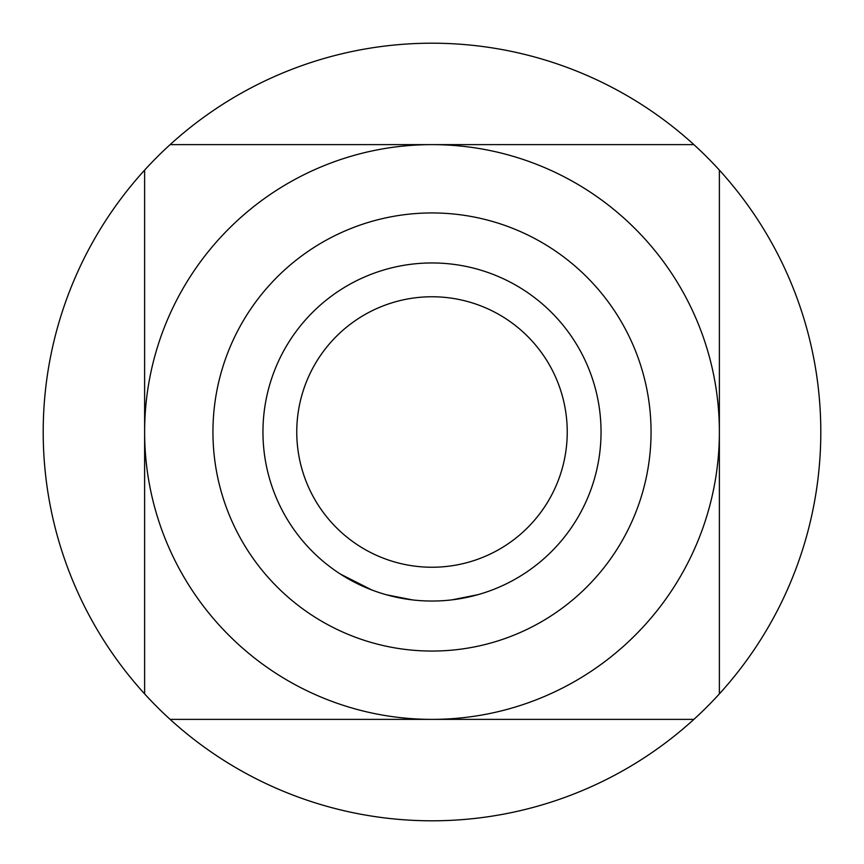 <?xml version="1.0" encoding="UTF-8"?>
<svg xmlns="http://www.w3.org/2000/svg" width="864" height="864" viewBox="0 0 864 864"><rect width="100%" height="100%" fill="white"/><g stroke="black" fill="none" stroke-linecap="round" stroke-linejoin="round"><path stroke-width="1.3" d="M432 262.958A169.042 169.042 0 0 1 601.042 432A169.042 169.042 0 0 1 432 601.042A169.042 169.042 0 0 1 262.958 432A169.042 169.042 0 0 1 432 262.958M432 212.944A219.056 219.056 0 0 1 651.056 432A219.056 219.056 0 0 1 432 651.056A219.056 219.056 0 0 1 212.944 432A219.056 219.056 0 0 1 432 212.944M432 144.623A287.377 287.377 0 0 1 719.377 432A287.377 287.377 0 0 1 432 719.377A287.377 287.377 0 0 1 144.623 432A287.377 287.377 0 0 1 432 144.623L693.878 144.623A388.8 388.8 0 0 0 170.122 144.623L432 144.623M432 820.8A388.8 388.8 0 0 0 693.878 719.377L170.122 719.377A388.8 388.8 0 0 0 432 820.8M555.984 144.623L693.878 144.623A388.8 388.8 0 0 1 719.377 170.122L719.377 693.878A388.8 388.8 0 0 0 719.377 170.122M719.377 693.878A388.8 388.8 0 0 1 693.878 719.377M452.023 599.854L477.986 594.67M496.757 588.146L498.496 587.412M386.381 594.767L412.355 599.897M340.448 574.106L371.822 589.972M448.254 600.264L450.144 600.07M414.234 600.113L416.124 600.296M170.122 719.377A388.8 388.8 0 0 1 144.623 693.878L144.623 170.122A388.8 388.8 0 0 1 170.122 144.623L308.027 144.623M144.623 170.122A388.8 388.8 0 0 0 144.623 693.878M567.238 432A135.238 135.238 0 0 1 432 567.238A135.238 135.238 0 0 1 296.762 432A135.238 135.238 0 0 1 432 296.762A135.238 135.238 0 0 1 567.238 432A135.238 135.238 0 0 1 432 567.238A135.238 135.238 0 0 1 296.762 432A135.238 135.238 0 0 1 432 296.762A135.238 135.238 0 0 1 567.238 432"/></g></svg>
